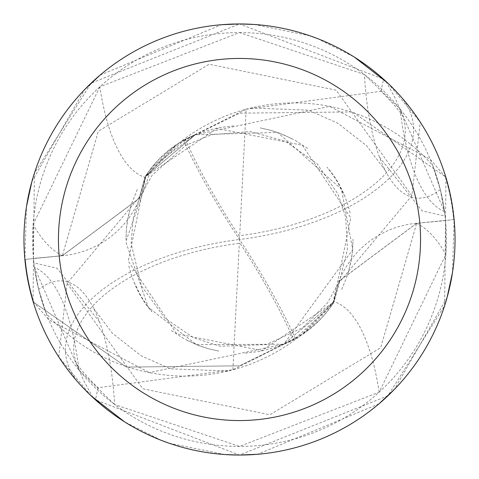 <?xml version="1.0" encoding="UTF-8"?>
<svg xmlns="http://www.w3.org/2000/svg" width="479" height="479" viewBox="0 0 479 479"><rect width="100%" height="100%" fill="white"/><g stroke="black" fill="none" stroke-linecap="round" stroke-linejoin="round"><path stroke-width="0.36" stroke-dasharray="2.4 1.8" d="M387.84 83.13L420.269 122.115A215.538 215.538 0 0 0 398.762 94.261L386.038 81.436A215.538 215.538 0 0 0 383.541 79.155L239.5 23.962A215.538 215.538 0 0 1 455.038 239.5A215.538 215.538 0 0 1 239.5 455.038A215.538 215.538 0 0 1 23.962 239.5A215.538 215.538 0 0 1 239.5 23.962A215.538 215.538 0 0 1 455.038 239.5A215.538 215.538 0 0 1 239.5 455.038A215.538 215.538 0 0 1 23.962 239.5A215.538 215.538 0 0 1 239.5 23.962L91.118 83.172L34.38 173.302L33.027 301.333L33.781 302.327L126.402 367.076L239.5 365.83L126.474 367.1L33.77 302.321A215.107 215.107 0 0 1 25.315 259.373L62.366 255.66L139.155 198.426L145.065 176.907L195.324 134.779L239.5 113.17L352.592 111.918L445.231 176.679A215.107 215.107 0 0 1 453.685 219.627L416.634 223.34L339.845 280.574L333.935 302.093L283.676 344.221L239.5 365.83L283.784 344.173L149.346 372.626A184.936 184.936 0 0 1 46.247 313.44L38.691 289.388A222.585 74.652 96.8 0 1 93.746 308.542A222.585 74.652 96.8 0 1 99.542 321.918A222.585 74.652 96.8 0 1 114.667 404.516L239.5 446.416L379.176 392.157L445.871 254.517L445.548 220.603L416.628 223.268L339.892 280.46L334.001 301.992L302.195 334.21A184.936 184.936 0 0 1 149.346 372.626L48.75 319.685L33.77 302.321M432.753 165.56L440.309 189.612L445.087 216.095L444.524 211.58L400.049 108.972L364.333 74.484L239.5 32.584L99.824 86.843A234.566 78.67 -83.2 0 0 145.562 177.559A184.936 184.936 0 0 1 432.753 165.56A206.916 206.916 0 0 1 445.536 220.43A206.916 206.916 0 0 1 445.548 220.603M379.176 392.157A234.566 78.67 96.8 0 0 333.438 301.441A92.681 92.681 0 0 1 416.58 223.262L454.11 219.586L452.511 272.425M333.438 301.441A184.936 184.936 0 0 1 302.195 334.21L283.784 344.173M38.691 289.388L34.476 267.42A233.752 78.394 96.8 0 1 78.951 370.027L114.667 404.516M34.476 267.42L78.951 370.027M46.247 313.44A206.916 206.916 0 0 1 33.464 258.57L24.89 259.414L26.489 206.575M440.309 189.612A222.585 74.652 -83.2 0 1 385.254 170.458A222.585 74.652 -83.2 0 1 379.458 157.082A222.585 74.652 -83.2 0 1 364.333 74.484M444.524 211.58A233.752 78.394 -83.2 0 1 400.049 108.972M145.562 177.559A92.681 92.681 0 0 1 62.42 255.738L60.803 255.888L62.372 255.732L139.108 198.54L144.999 177.008L176.805 144.79L195.216 134.827L329.654 106.374L430.25 159.315L445.231 176.679M99.824 86.843L33.129 224.483L33.452 258.397L60.803 255.888L33.464 258.57A206.916 206.916 0 0 1 33.452 258.397M333.318 303.207L350.766 217.855L302.363 145.245L217.047 128.45L144.993 176.985M195.216 134.827L145.065 176.907L139.155 198.426L62.366 255.66L25.321 259.373A215.101 215.101 0 0 0 33.781 302.327M145.682 175.793L128.234 261.145L176.637 333.755L261.953 350.55L334.007 302.015M91.16 395.876L58.731 356.885A215.538 215.538 0 0 0 80.238 384.739L92.962 397.564A215.538 215.538 0 0 0 95.459 399.845L239.5 455.038L387.882 395.828L444.62 305.698L445.973 177.667L445.219 176.673L352.586 111.918L239.5 113.17L195.324 134.779L277.616 132.42L341.461 189.313L352.754 249.655L283.64 344.389L232.902 369.752L98.027 387.721A204.898 204.898 0 0 1 76.454 363.597A178.284 89.136 172.9 0 1 239.308 243.308A178.284 89.136 172.9 0 1 239.961 243.224A201.03 50.259 -123.7 0 1 293.633 339.557L283.64 344.389M254.092 24.453L310.362 35.943M317.343 38.506L354.442 57.163M445.973 177.667A215.532 215.532 0 0 1 454.11 219.586M447.069 297.573L394.451 389.325M378.943 403.857L257.516 454.284M246.098 109.248L380.973 91.279A204.898 204.898 0 0 1 402.546 115.403A178.284 89.136 -7.1 0 1 239.692 235.692A178.284 89.136 -7.1 0 1 239.039 235.776A201.03 50.259 56.3 0 1 185.367 139.443L246.098 109.248L239.692 235.692M398.762 94.261A215.538 215.538 0 0 1 420.269 122.115L411.874 195.677L339.096 282.556L333.3 303.213L295.405 338.557L293.633 339.557M31.925 181.433L84.538 89.681M100.051 75.149L221.478 24.716M295.405 338.557A208.694 52.175 56.3 0 0 239.5 239.5L239.961 243.224M58.731 356.885L67.126 283.323L139.904 196.45L145.7 175.787L183.595 140.443A208.694 52.175 -123.7 0 0 239.5 239.5A186.666 93.327 172.9 0 0 398.977 94.501M80.023 384.499A186.666 93.327 -7.1 0 1 239.5 239.5L239.039 235.776M386.038 81.436L395.097 97.997L402.546 115.403M380.973 91.279L383.535 79.161M195.36 134.611L151.981 166.914L125.803 241.781L148.304 307.368L196.42 344.658L283.676 344.221L333.935 302.093L339.845 280.574L416.634 223.34L453.679 219.627A215.101 215.101 0 0 0 445.219 176.673M183.595 140.443L185.367 139.443M92.962 397.564L83.903 381.003L76.454 363.597M98.027 387.721L95.465 399.839M224.926 454.547L168.871 443.141M161.471 440.423L124.564 421.837M33.027 301.333A215.532 215.532 0 0 1 24.89 259.414M239.5 32.584A206.916 206.916 0 0 1 446.416 239.5A206.916 206.916 0 0 1 239.5 446.416A206.916 206.916 0 0 1 32.584 239.5A206.916 206.916 0 0 1 239.5 32.584M416.58 223.262A323.864 108.613 96.8 0 1 445.871 254.517M62.42 255.738A323.864 108.613 -83.2 0 1 33.129 224.483M411.874 195.677L336.18 90.196L209.113 64.228L98.315 131.276L62.348 255.708M67.126 283.323L142.82 388.804L269.887 414.772L380.685 347.724L416.652 223.292M232.902 369.752L239.308 243.308M228.112 370.997L170.524 368.842L141.089 355.747L112.302 333.156L93.746 308.542M99.542 321.918L57.019 268.198L33.913 262.905M379.458 157.082L421.981 210.802L445.087 216.095M250.888 108.003L308.476 110.158L337.911 123.253L366.698 145.844L385.254 170.458M339.12 282.562L347.473 249.409L345.616 216.843L337.958 194.001L317.044 163.656L285.215 141.149L250.337 131.575L211.634 134.683L185.571 145.4L152.106 175.266L139.078 198.528M139.88 196.438L133.24 217.855L131.126 243.619L141.473 285.921L164.848 318.206L193.857 337.887L220.172 346.221L266.246 344.611L302.488 327.81L327.624 302.722L339.922 280.472M284.31 344.108C303.884 336.168 320.253 322.517 333.408 303.165L324.75 314.505L320.714 318.9L310.799 327.989L303.53 333.42M341.695 289.514L347.365 275.515L350.939 261.833L352.574 250.331L353.023 239.225L352.598 249.972L351.556 258.289L348.395 272.114M350.137 212.987C345.527 194.588 337.833 179.338 327.049 167.237L333.073 175.128L337.917 182.727L344.245 195.354M307.674 148.412L294.705 140.084L282.287 134.21L270.761 130.3L260.139 127.875L270.396 130.204L278.676 132.845L291.729 138.539M233.842 125.869L218.735 127.695L205.419 131.078L194.067 135.395L184.164 140.383M194.69 134.892C175.116 142.832 158.747 156.483 145.592 175.835L154.25 164.495L158.286 160.1L168.201 151.011L175.47 145.58M137.305 189.486L131.635 203.485L128.061 217.167L126.426 228.669L125.977 239.775L126.402 229.028L127.444 220.711L130.605 206.886M128.863 266.013C133.473 284.412 141.167 299.662 151.951 311.763L145.927 303.872L141.083 296.273L134.755 283.646M171.326 330.588L184.295 338.916L196.713 344.79L208.239 348.7L218.861 351.125L208.605 348.796L200.324 346.155L187.271 340.461M245.158 353.131L260.265 351.305L273.581 347.922L284.933 343.605L294.836 338.617"/><path stroke-width="0.72" d="M239.5 23.962A215.538 215.538 0 0 1 455.038 239.5A215.538 215.538 0 0 1 239.5 455.038A215.538 215.538 0 0 1 23.962 239.5A215.538 215.538 0 0 1 239.5 23.962M239.5 58.444A181.056 181.056 0 0 1 420.556 239.5A181.056 181.056 0 0 1 239.5 420.556A181.056 181.056 0 0 1 58.444 239.5A181.056 181.056 0 0 1 239.5 58.444M221.478 24.716L239.434 23.95L254.092 24.453M310.362 35.943L317.343 38.506M354.442 57.163L387.84 83.13M452.511 272.425L447.069 297.573M394.451 389.325L378.943 403.857M257.516 454.284L239.566 455.05L224.926 454.547M26.489 206.575L31.925 181.433M84.538 89.681L100.051 75.149M168.871 443.141L161.471 440.423M124.564 421.837L91.16 395.876"/></g></svg>
